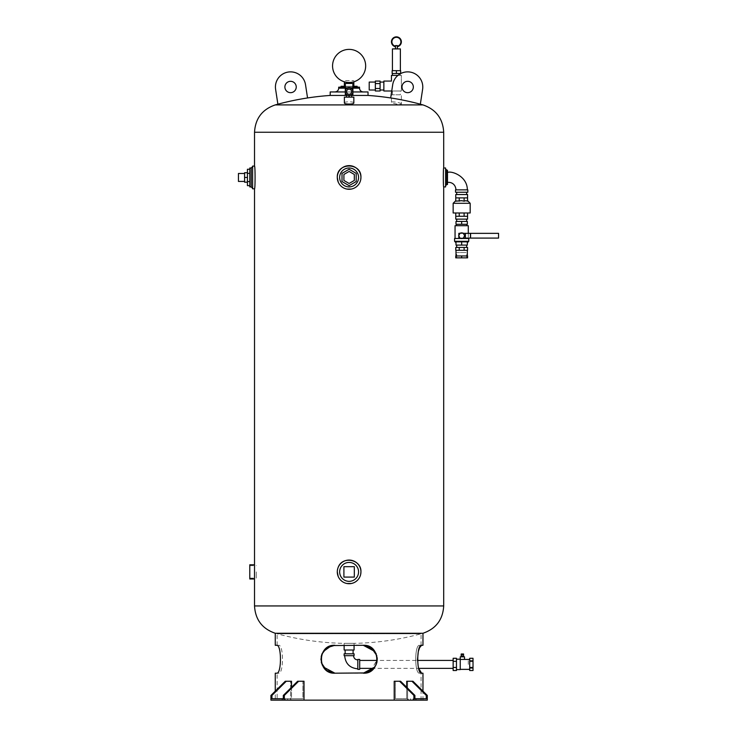 <?xml version="1.0" encoding="UTF-8"?>
<svg xmlns="http://www.w3.org/2000/svg" width="737" height="737" viewBox="0 0 737 737"><rect width="100%" height="100%" fill="white"/><g stroke="black" fill="none" stroke-linecap="round" stroke-linejoin="round"><path stroke-width="0.55" stroke-dasharray="3.69 2.76" d="M390.665 97.957A274.302 274.302 0 0 1 420.339 104.193L422.614 89.297A15.136 15.136 0 0 0 409.947 72.042A15.136 15.136 0 0 0 392.701 84.709L390.665 97.957A274.302 274.302 0 0 1 420.339 104.193M401.987 87.003A5.675 5.675 0 0 1 410.5 82.083A5.675 5.675 0 0 1 410.5 91.913A5.675 5.675 0 0 1 401.987 87.003M307.55 97.957A274.302 274.302 0 0 0 277.886 104.193L275.601 89.297A15.136 15.136 0 0 1 288.268 72.042A15.136 15.136 0 0 1 305.523 84.709L307.55 97.957A274.302 274.302 0 0 0 277.886 104.193M296.237 87.003A5.675 5.675 0 0 0 287.725 82.083A5.675 5.675 0 0 0 287.725 91.913A5.675 5.675 0 0 0 296.237 87.003M256.292 571.884L256.292 578.103L256.292 571.884M249.788 571.884L249.788 578.103L249.788 571.884M249.788 578.978L249.788 564.791M254.523 578.978L254.523 564.791M254.523 188.81L255.205 177.451L254.523 166.101M360.715 179.727C359.499 184.738 356.386 187.843 351.383 189.059M346.832 189.059C342.742 188.128 339.858 185.77 338.191 181.984M360.715 574.16C359.499 579.171 356.386 582.276 351.383 583.492M346.832 583.492C342.742 582.562 339.858 580.203 338.191 576.417M337.288 571.884L338.191 567.361M443.702 167.999L443.223 177.451L443.702 186.912M339.646 177.451A9.461 9.461 0 0 1 353.843 169.261A9.461 9.461 0 0 1 353.843 185.65A9.461 9.461 0 0 1 339.646 177.451M356.201 173.361L356.201 181.551L349.108 185.65L342.014 181.551L342.014 173.361L349.108 169.261L356.201 173.361M354.313 174.448L354.313 180.454L349.108 183.458L343.903 180.454L343.903 174.448L349.108 171.445L354.313 174.448M339.646 571.884A9.461 9.461 0 0 1 353.843 563.694A9.461 9.461 0 0 1 353.843 580.083A9.461 9.461 0 0 1 339.646 571.884M343.903 577.089L343.903 566.689L354.313 566.689L354.313 577.089L343.903 577.089M445.59 186.912L445.59 167.999M445.59 169.178L445.59 185.733L445.59 169.178M447.479 184.545L447.479 170.358M447.479 177.451L447.479 172.486L447.479 177.451M461.666 189.87L467.341 189.87L461.666 189.87M467.82 189.87L455.521 189.87M455.521 192.237L467.82 192.237M466.632 192.237L456.7 192.237L466.632 192.237M466.632 194.54L456.7 194.54L466.632 194.54M467.58 194.54L455.761 194.54M459.225 201.173L461.666 200.685L464.117 201.173L464.117 197.885L461.666 197.885L467.58 197.885L455.761 197.885L461.666 197.885L455.761 197.885L455.761 201.173L455.761 200.685L455.761 201.173L457.493 200.685L459.225 201.173L459.225 197.885M464.117 201.173L465.848 200.685L467.58 201.173L467.58 197.885L464.117 197.885M467.58 200.685L467.58 201.173L467.58 200.685M470.178 203.292L453.154 203.292M470.178 212.984L453.154 212.984M464.117 212.984L455.761 212.984L464.117 212.984L464.117 216.291L467.58 216.291L465.848 216.291L467.58 216.291L467.58 212.984M459.225 212.984L459.225 216.291L464.117 216.291M455.761 212.984L455.761 216.291L459.225 216.291M455.761 216.291L457.493 216.291L455.761 216.291M467.58 219.129L455.761 219.129M466.632 219.129L456.7 219.129L466.632 219.129M466.632 221.441L456.7 221.441L466.632 221.441M461.666 221.441L455.991 221.441L455.991 224.278L467.341 224.278L467.341 221.441L461.666 221.441L461.666 224.278M466.871 224.278L456.47 224.278L466.871 224.278M466.871 225.697L456.47 225.697L466.871 225.697M468.29 225.697L455.051 225.697M460.533 238.327A2.837 2.837 0 0 1 458.829 235.72L459.667 233.712L461.666 232.883L463.674 233.712L464.503 235.72L463.674 237.729L462.394 238.466L460.938 238.466L458.829 235.72A2.837 2.837 0 0 1 460.533 233.122M460.938 238.466L462.394 238.466M462.799 233.122A2.837 2.837 0 0 1 462.799 238.327M458.829 238.088L498.562 238.088L498.562 233.353L458.829 233.353L458.829 238.088M465.655 233.353L465.655 238.088M458.829 235.435L460.035 233.353L463.306 233.353L464.669 235.72L463.306 238.088L460.035 238.088L458.829 236.006M463.306 238.088L460.035 238.088M460.035 233.353L463.306 233.353M470.86 233.353L470.86 238.088M468.76 238.466L454.572 238.466M468.76 241.303L454.572 241.303M461.666 245.089L467.341 245.089L467.341 241.847L455.991 241.847L455.991 245.089L461.666 245.089L461.666 241.847M466.632 245.089L456.7 245.089L466.632 245.089M466.632 247.448L456.7 247.448L466.632 247.448M467.58 247.448L455.761 247.448L455.761 250.285L467.58 250.285L467.58 247.448M464.117 247.448L464.117 250.285M459.225 247.448L459.225 250.285M467.341 250.285L455.991 250.285L467.341 250.285M467.341 255.96L455.991 255.96L467.341 255.96M461.666 255.96L455.761 255.96L455.761 257.858L467.58 257.858L467.58 255.96L461.666 255.96L461.666 257.858M466.632 257.858L456.7 257.858L466.632 257.858L466.632 252.533L456.7 252.533L466.632 252.533M252.625 188.81L252.625 166.101M252.625 166.58L252.625 188.331L252.625 166.58M249.788 186.912L249.788 167.999M249.788 173.361L249.788 185.65L249.788 169.261L249.788 173.361L247.429 173.361L247.429 185.65M249.788 181.551L247.429 181.551M247.429 169.261L247.429 173.361M247.429 177.451L247.429 182.186L247.429 172.725L247.429 177.451L244.592 177.451L244.592 182.186L247.429 182.186M247.429 172.725L244.592 172.725L244.592 177.451M238.438 173.481L238.438 181.431M422.964 633.267L275.26 633.267M413.908 700.15L394.212 700.15L394.212 681.237L399.565 681.237L413.908 695.424L413.908 700.15L427.285 700.15L407.589 700.15L422.964 700.15L407.589 700.15L407.589 681.237L407.589 700.15L427.285 700.15L427.285 695.424L412.941 681.237L406.704 681.237L407.589 681.237L406.704 681.237L406.704 698.731L395.336 698.731L395.336 681.237L394.212 681.237L395.336 681.237L395.336 698.731L406.704 698.731L406.704 687.308M394.212 700.15L304.003 700.15L304.003 681.237L302.889 681.237L302.889 698.731L291.511 698.731L291.511 681.237L290.627 681.237L290.627 700.15L275.26 700.15L275.26 691.149M275.26 673.194L278.558 673.194C283.791 674.244 283.791 644.239 278.558 645.29L275.26 645.29M275.26 700.15L290.627 700.15L290.627 681.237L291.511 681.237L285.283 681.237L290.627 681.237L285.283 681.237L270.94 695.424L271.944 695.424L286.278 681.237M291.511 687.308L291.511 698.731L302.889 698.731L302.889 681.237L297.656 681.237L302.889 681.237L297.656 681.237L283.312 695.424L283.312 698.731L302.889 698.731L283.312 698.731M363.295 645.29L334.902 645.29L363.295 645.29L334.92 645.29L326.611 648.035L321.572 655.193L321.839 664.074L327.265 670.91M322.244 653.406L321.977 654.041M321.507 655.396L321.332 656.087M321.185 656.805L320.973 659.219M320.982 659.735L321.295 662.241M334.92 673.194L363.295 673.194M370.904 670.937L377.252 659.256M377.16 657.699L376.727 655.46M421.582 673.194L422.964 673.194M422.964 645.29L421.582 645.29M417.409 660.426L418.69 668.367L373.852 668.367L377.197 660.426L417.409 660.426M289.853 700.15L282.004 700.15L290.811 700.15L289.853 700.15L289.853 698.731L290.811 698.731L282.004 698.731L289.853 698.731L289.853 700.15M304.003 700.15L270.94 700.15L290.627 700.15L270.94 700.15L270.94 695.424M271.944 698.731L271.944 695.424M284.316 700.15L284.316 695.424L298.66 681.237M284.316 695.424L283.312 695.424M411.937 681.237L426.281 695.424L426.281 698.731L414.903 698.731L414.903 695.424L400.569 681.237L395.336 681.237L399.565 681.237M414.903 698.731L426.281 698.731M413.908 695.424L414.903 695.424M427.285 695.424L426.281 695.424M412.941 681.237L407.589 681.237L412.941 681.237M408.362 700.15L416.221 700.15L407.404 700.15L408.362 700.15L408.362 698.731L408.362 700.15M277.149 700.15L421.067 700.15L277.149 700.15L277.149 673.194L278.558 673.194L276.633 673.194M323.313 666.985L322.244 665.069M321.645 654.944L322.051 653.857M322.299 653.304L323.313 651.499M331.364 645.75L332.194 645.557M276.633 645.29L278.558 645.29C283.791 644.239 283.791 674.244 278.558 673.194L277.149 673.194M419.657 645.29C414.424 644.239 414.424 674.244 419.657 673.194L421.067 673.194L419.657 673.194C414.424 674.244 414.424 644.239 419.657 645.29M374.903 651.499L375.971 653.406M366.851 672.734L366.022 672.927M374.921 666.967L375.971 665.078M376.238 664.452L376.653 663.282M376.893 662.397L377.012 661.808M375.916 653.295L374.893 651.48M366.98 645.787L366.022 645.557M277.149 645.29L277.149 633.792L421.067 633.792L277.149 633.792A274.302 274.302 0 0 0 344.142 643.355L354.073 643.355L344.142 643.355L344.142 645.29M344.142 650.016L354.073 650.016M353.078 650.016L345.137 650.016L353.078 650.016M353.078 653.802L345.137 653.802L353.078 653.802M354.073 653.802L344.142 653.802M344.142 655.69L354.073 655.69M353.557 655.69L344.667 655.69L353.557 655.69M357.813 659.947L357.813 668.837L357.813 659.947M357.813 659.431L357.813 669.362M359.702 669.362L359.702 659.431M359.702 664.396L359.702 660.426L359.702 664.396M453.154 664.396L453.154 660.426L453.154 664.396M422.964 104.912L275.26 104.912M401.37 103.991C401.739 102.931 391.2 101.043 391.439 102.231C391.071 103.281 401.61 105.198 401.37 103.991L401.37 94.787L391.439 94.787L401.37 94.787M344.382 102.94C344.013 101.43 354.202 101.43 353.843 102.94M351.66 95.441L346.556 95.441M330.194 95.441L368.03 95.441M400.375 94.787L392.434 94.787L400.375 94.787L400.375 91.001L392.434 91.001L400.375 91.001M397.943 75.395L401.37 75.395L401.37 91.001L401.37 75.395L391.439 75.395L391.439 81.07L383.866 81.07L383.866 91.001L401.37 91.001L391.734 91.001M383.866 86.036L383.866 90.006L383.866 86.036M380.089 86.036L380.089 82.065L380.089 86.036M380.089 81.07L380.089 91.001M380.089 88.523L375.354 88.523L375.354 91.001M380.089 83.557L375.354 83.557L375.354 88.523M375.354 81.07L375.354 83.557M375.354 86.036L375.354 90.006L375.354 86.036M369.209 82.065L369.209 90.006M400.375 75.395L392.434 75.395L400.375 75.395L400.375 73.507L392.434 73.507L400.375 73.507M396.405 73.507L400.661 73.507L400.661 70.669L392.148 70.669L392.148 73.507L396.405 73.507L396.405 70.669M400.375 70.669L392.434 70.669L400.375 70.669M400.375 48.909L392.434 48.909M397.354 48.909L395.456 48.909L397.354 48.909M397.354 45.602L395.456 45.602M397.271 46.228L397.271 46.707A4.966 4.966 0 0 0 400.55 39.089A4.966 4.966 0 0 0 392.259 39.089A4.966 4.966 0 0 0 395.539 46.707L395.539 46.228A4.496 4.496 0 0 1 392.664 39.319A4.496 4.496 0 0 1 400.145 39.319A4.496 4.496 0 0 1 397.271 46.228M353.843 97.146L344.382 97.146M351.66 97.146L346.556 97.146L351.66 97.146M351.66 95.257L346.556 95.257L351.66 95.257M352.894 95.257L345.321 95.257L345.321 83.438L352.894 83.438L352.894 95.257M347.689 95.257L350.536 95.257M350.536 88.164L349.108 88.164A3.547 3.547 0 0 0 345.561 91.71A3.547 3.547 0 0 0 349.108 95.257A3.547 3.547 0 0 0 352.655 91.71A3.547 3.547 0 0 0 349.108 88.164A3.547 3.547 0 0 1 352.655 91.71A3.547 3.547 0 0 1 349.108 95.257A3.547 3.547 0 0 1 345.561 91.71A3.547 3.547 0 0 1 349.108 88.164L347.689 88.164M345.321 89.527L345.321 93.894L345.321 89.527L349.108 87.344L352.894 89.527L352.894 93.894L349.108 96.077L345.321 93.894M351.66 91.71A2.552 2.552 0 0 1 347.836 93.921A2.552 2.552 0 0 1 347.836 89.499A2.552 2.552 0 0 1 351.66 91.71M352.894 93.894L352.894 89.527M345.321 88.164L352.894 88.164L345.321 88.164M351.66 83.438L346.556 83.438L351.66 83.438M348.131 82.461L349.108 82.489M350.084 82.461L351.466 82.323L350.084 82.461M345.321 91.95L352.894 91.95M368.03 91.95L330.194 91.95M334.92 91.95L363.295 91.95L334.92 91.95M345.321 87.169L352.894 87.169M359.518 87.169L338.707 87.169M341.065 87.169L357.15 87.169L341.065 87.169M345.321 86.275L352.894 86.275M357.15 86.275L341.065 86.275M344.382 86.275L353.843 86.275L344.382 86.275L344.382 80.6L353.843 80.6L344.382 80.6L344.382 81.798M353.843 86.275L353.843 81.798M365.663 65.934A16.555 16.555 0 0 1 340.835 80.269A16.555 16.555 0 0 1 340.835 51.599A16.555 16.555 0 0 1 365.663 65.934M453.154 658.279L453.154 670.513M456.47 658.279L456.47 670.513M456.47 664.396L456.47 659.191L456.47 664.396M456.47 667.455L453.154 667.455M456.47 661.338L453.154 661.338M460.247 669.601L460.247 659.191L460.247 669.362L460.247 659.431L464.503 659.431M469.709 659.431L469.709 669.362L469.709 659.431M464.503 656.833L460.247 656.833M461.196 655.101L462.375 655.101L462.375 656.234L461.196 656.234L462.375 656.234L462.375 655.101L461.058 655.101L461.058 656.234L463.564 656.234L462.375 656.234L463.564 656.234L463.564 653.995L461.196 653.995L461.196 656.833M461.196 656.234L463.702 656.234L463.702 655.101L462.375 655.101L463.564 655.101M461.196 654.585L463.564 654.585M463.564 656.833L463.564 656.234M469.709 658.279L469.709 670.513M473.016 670.513L473.016 658.279M473.016 664.396L473.016 660.426L473.016 664.396M468.29 664.396L468.29 660.426L468.29 664.396M473.016 667.455L469.709 667.455M473.016 661.338L469.709 661.338M443.702 605.943L254.523 605.943M443.702 132.245L254.523 132.245M446.769 184.545L446.769 170.358M251.206 186.912L251.206 167.999M285.256 700.15L285.256 698.731L285.256 700.15M287.559 700.15L287.559 698.731L287.559 700.15M282.953 700.15L282.953 698.731L282.953 700.15M412.96 700.15L412.96 698.731L412.96 700.15M410.666 700.15L410.666 698.731L410.666 700.15M415.263 700.15L415.263 698.731L415.263 700.15M359.518 88.164L338.707 88.164M249.788 578.103L256.292 578.103M249.788 565.666L256.292 565.666M468.29 233.353L468.29 238.088M456.7 257.858L456.7 252.533M422.964 700.15L422.964 691.149M290.811 700.15L290.811 698.731L290.811 700.15M282.004 700.15L282.004 698.731L282.004 700.15M407.404 700.15L407.404 698.731L407.404 700.15M416.221 700.15L416.221 698.731L416.221 700.15M421.067 700.15L421.067 673.194M421.067 645.29L421.067 633.792A274.302 274.302 0 0 1 354.073 643.355L354.073 645.29M391.439 102.231L391.439 94.787M392.434 94.787L392.434 91.001M473.016 660.426L468.29 660.426M473.016 668.367L468.29 668.367"/><path stroke-width="1.11" d="M401.987 87.003A5.675 5.675 0 0 0 410.5 91.913A5.675 5.675 0 0 0 410.5 82.083A5.675 5.675 0 0 0 401.987 87.003M420.339 104.193A274.302 274.302 0 0 0 390.665 97.957L392.701 84.709A15.136 15.136 0 0 1 409.947 72.042A15.136 15.136 0 0 1 422.614 89.297L420.339 104.193A274.302 274.302 0 0 1 422.964 104.912L275.26 104.912C262.243 109.398 255.334 118.51 254.523 132.245L443.702 132.245C442.882 118.51 435.972 109.398 422.964 104.912M277.886 104.193A274.302 274.302 0 0 1 307.55 97.957L305.523 84.709A15.136 15.136 0 0 0 288.268 72.042A15.136 15.136 0 0 0 275.601 89.297L277.886 104.193A274.302 274.302 0 0 0 275.26 104.912M296.237 87.003A5.675 5.675 0 0 1 287.725 91.913A5.675 5.675 0 0 1 287.725 82.083A5.675 5.675 0 0 1 296.237 87.003M254.523 564.791L249.788 564.791L249.788 578.978L254.523 578.978L254.523 188.81C255.26 189.51 255.26 165.401 254.523 166.101L254.523 132.245M276.633 645.29C281.718 644.249 281.718 674.235 276.633 673.194C281.718 674.235 281.718 644.249 276.633 645.29L275.26 645.29L275.26 633.267C262.243 628.79 255.334 619.679 254.523 605.943L254.523 578.978M338.191 181.984L337.288 177.451C336.56 162.204 361.664 162.204 360.937 177.451L360.715 179.727M351.383 189.059L346.832 189.059M338.191 567.361C342.29 555.56 361.655 559.411 360.937 571.884L360.715 574.16M351.383 583.492L346.832 583.492M338.191 576.417L337.288 571.884A11.82 11.82 0 0 0 355.022 582.129A11.82 11.82 0 0 0 355.022 561.649A11.82 11.82 0 0 0 337.288 571.884M443.702 186.912C443.186 187.502 443.186 167.41 443.702 167.999L445.59 167.999L445.59 186.912L443.702 186.912L443.702 605.943L254.523 605.943M337.288 177.451A11.82 11.82 0 0 0 355.022 187.695A11.82 11.82 0 0 0 355.022 167.216A11.82 11.82 0 0 0 337.288 177.451M339.646 177.451A9.461 9.461 0 0 0 349.108 186.912A9.461 9.461 0 0 0 358.569 177.451A9.461 9.461 0 0 0 349.108 167.999A9.461 9.461 0 0 0 339.646 177.451M356.201 181.551L356.201 173.361L349.108 169.261L342.014 173.361L342.014 181.551L349.108 185.65L356.201 181.551M354.313 180.454L354.313 174.448L349.108 171.445L343.903 174.448L343.903 180.454L349.108 183.458L354.313 180.454M339.646 571.884A9.461 9.461 0 0 0 349.108 581.346A9.461 9.461 0 0 0 358.569 571.884A9.461 9.461 0 0 0 349.108 562.432A9.461 9.461 0 0 0 339.646 571.884M343.903 566.689L343.903 577.089L354.313 577.089L354.313 566.689L343.903 566.689M446.769 170.358L446.769 184.545L447.479 184.545L447.479 170.358L445.59 169.178M455.521 189.87L467.82 189.87L467.82 192.237L455.521 192.237L455.521 189.87M466.632 192.237L466.632 194.54M464.117 201.173L461.666 200.685L455.761 201.173L455.761 194.54L467.58 194.54L467.58 201.173L465.848 200.685L464.117 201.173L464.117 197.885L467.58 197.885M455.761 197.885L464.117 197.885M459.225 201.173L459.225 197.885M455.761 200.685L453.154 203.292L470.178 203.292L467.58 200.685M470.178 203.292L470.178 212.984L453.154 212.984L453.154 203.292M467.58 212.984L467.58 216.291L455.761 216.291L455.761 212.984M459.225 212.984L459.225 216.291M464.117 212.984L464.117 216.291M467.58 216.291L467.58 219.129L455.761 219.129L455.761 216.291M466.632 219.129L466.632 221.441M455.991 221.441L467.341 221.441L467.341 224.278L455.991 224.278L455.991 221.441M461.666 221.441L461.666 224.278M466.871 224.278L466.871 225.697M455.051 238.466L455.051 225.697L468.29 225.697L468.29 233.353M460.533 233.122A2.837 2.837 0 0 1 462.799 233.122M462.799 238.327A2.837 2.837 0 0 1 460.533 238.327M463.306 233.353L498.562 233.353L498.562 238.088L463.306 238.088M460.035 238.088L458.829 238.088L458.829 236.006M463.168 238.327L464.669 235.72L463.168 233.122L460.164 233.122L458.663 235.72L460.164 238.327L463.168 238.327M458.829 235.435L458.829 233.353L460.035 233.353M470.464 233.353L470.464 238.088M465.268 233.353L465.268 238.088M462.394 238.466L468.76 238.466L468.76 241.303L454.572 241.303L454.572 238.466L460.938 238.466M455.991 242.722L454.572 241.303M461.666 245.089L455.991 245.089L455.991 241.847L467.341 241.847L467.341 245.089L461.666 245.089L461.666 241.847M466.632 245.089L466.632 247.448M464.117 247.448L467.58 247.448L467.58 250.285L455.761 250.285L455.761 247.448L464.117 247.448L464.117 250.285M459.225 247.448L459.225 250.285M467.341 250.285L467.341 255.96M455.761 255.96L467.58 255.96L467.58 257.858L455.761 257.858L455.761 255.96M461.666 255.96L461.666 257.858M254.523 166.101L252.625 166.101L252.625 188.81L254.523 188.81M252.625 166.58L251.206 167.999L251.206 186.912L252.625 188.331M251.206 167.999L249.788 167.999L249.788 186.912L251.206 186.912M249.788 173.361L247.429 173.361L247.429 169.261L249.788 169.261M249.788 181.551L247.429 181.551L247.429 173.361M249.788 185.65L247.429 185.65L247.429 181.551M247.429 177.451L244.592 177.451L244.592 172.725L247.429 172.725M247.429 182.186L244.592 182.186L244.592 177.451M244.592 181.431L238.438 181.431L238.438 173.481L244.592 173.481M275.26 633.267L422.964 633.267C435.972 628.79 442.882 619.679 443.702 605.943M291.511 687.308L291.511 681.237L286.278 681.237L271.944 695.424L271.944 698.731L283.312 698.731L283.312 695.424L297.656 681.237L304.003 681.237L304.003 700.15L394.212 700.15L394.212 681.237L400.569 681.237L414.903 695.424L414.903 698.731L426.281 698.731L414.903 698.731M406.704 687.308L406.704 681.237L412.941 681.237L427.285 695.424L426.281 695.424L411.937 681.237M275.26 691.149L275.26 673.194L276.633 673.194M321.507 663.079L326.528 670.384L334.92 673.194C316.974 674.235 316.974 644.249 334.92 645.29L327.062 647.712M326.988 647.768L322.244 653.406M321.977 654.041L321.507 655.396M321.332 656.087L321.185 656.805M320.973 659.219L320.982 659.735M321.295 662.241L321.406 662.701M376.727 655.46L371.476 647.934L363.295 645.29C381.25 644.249 381.25 674.235 363.295 673.194L370.904 670.937M377.252 659.256L377.16 657.671M377.012 661.808L376.708 655.405M376.708 655.396L377.197 660.426L359.702 660.426M422.964 691.149L422.964 673.194L421.582 673.194C416.497 674.235 416.497 644.249 421.582 645.29L422.964 645.29L422.964 633.267M421.582 645.29L419.593 647.712L418.312 651.499L417.409 660.426L453.154 660.426M453.154 668.367L418.69 668.367L421.582 673.194M332.194 645.557L363.295 645.29L374.903 651.499M366.022 672.927L334.92 673.194L323.313 666.985M283.312 698.731L271.944 698.731M298.66 681.237L284.316 695.424L283.312 695.424M284.316 695.424L284.316 700.15L270.94 700.15L270.94 695.424L285.283 681.237L286.278 681.237M270.94 695.424L271.944 695.424M284.316 700.15L304.003 700.15M394.212 700.15L427.285 700.15L427.285 695.424M426.281 698.731L426.281 695.424M413.908 700.15L413.908 695.424L399.565 681.237M413.908 695.424L414.903 695.424M322.244 665.069L320.973 659.237L321.645 654.944M322.051 653.857L322.299 653.304M323.313 651.499L331.364 645.75M375.971 653.406L376.238 654.041M359.702 668.367L373.852 668.367L366.851 672.734M363.295 673.194L374.921 666.967M375.971 665.078L376.238 664.452M376.653 663.282L376.893 662.397M376.174 653.866L375.916 653.295M374.893 651.48L366.98 645.787M366.022 645.557L363.295 645.29M327.265 670.91L329.08 671.914M329.522 672.107L334.92 673.194M354.073 645.29L354.073 650.016L344.142 650.016L344.142 645.29M353.078 650.016L353.078 653.802M344.142 653.802L354.073 653.802L354.073 655.69L344.142 655.69L344.142 653.802M353.557 655.69C353.806 658.279 355.225 659.698 357.813 659.947M357.813 669.362L357.813 659.431L359.702 659.431L359.702 669.362L357.813 669.362M353.843 102.94C354.202 104.451 344.013 104.451 344.382 102.94L344.382 97.146L353.843 97.146L353.843 102.94M390.665 97.957A274.302 274.302 0 0 0 368.03 95.441L351.66 95.441M346.556 95.441L330.194 95.441L330.194 91.95L345.321 91.95M391.734 91.001L383.866 91.001L383.866 81.07L391.439 81.07L391.439 75.395L397.943 75.395M380.089 83.557L380.089 81.07L375.354 81.07L375.354 83.557L380.089 83.557L380.089 88.523L375.354 88.523L375.354 83.557M375.354 88.523L375.354 91.001L380.089 91.001L380.089 88.523M375.354 90.006L369.209 90.006L369.209 82.065L375.354 82.065M400.661 73.507L392.148 73.507L392.148 70.669L400.661 70.669L400.661 73.507M396.405 73.507L396.405 70.669M392.434 70.669L392.434 48.909L400.375 48.909L400.375 70.669M395.456 46.21L395.456 45.602L397.354 45.602L397.354 46.21M397.271 46.707L397.271 46.228A4.496 4.496 0 0 0 400.145 39.319A4.496 4.496 0 0 0 392.664 39.319A4.496 4.496 0 0 0 395.539 46.228L395.539 46.707A4.966 4.966 0 0 1 392.259 39.089A4.966 4.966 0 0 1 400.55 39.089A4.966 4.966 0 0 1 397.271 46.707M397.354 48.909L397.354 46.689M351.66 97.146L351.66 95.257M350.536 95.257L352.894 95.257L352.894 89.527L349.108 87.344L345.321 89.527L345.321 95.257L347.689 95.257M347.689 88.164L345.321 88.164L345.321 89.527M345.321 93.894L349.108 96.077L352.894 93.894M351.66 91.71A2.552 2.552 0 0 0 347.836 89.499A2.552 2.552 0 0 0 347.836 93.921A2.552 2.552 0 0 0 351.66 91.71M352.894 89.527L352.894 88.164L350.536 88.164M334.92 91.95C337.224 91.72 338.476 90.467 338.707 88.164L345.321 88.164L345.321 83.438L352.894 83.438L352.894 88.164L359.518 88.164C359.739 90.467 361.001 91.72 363.295 91.95M346.556 83.438L346.556 82.286M349.108 82.489L348.131 82.461M352.894 91.95L368.03 91.95L368.03 95.441M338.707 88.164L338.707 87.169L345.321 87.169M352.894 87.169L359.518 87.169L359.518 88.164M341.065 87.169L341.065 86.275L345.321 86.275M352.894 86.275L357.15 86.275L357.15 87.169M344.382 86.275L344.382 81.798M353.843 86.275L353.843 81.798M365.663 65.934A16.555 16.555 0 0 0 340.835 51.599A16.555 16.555 0 0 0 340.835 80.269A16.555 16.555 0 0 0 365.663 65.934M456.47 661.338L456.47 670.513L453.154 670.513L453.154 658.279L456.47 658.279L456.47 661.338L453.154 661.338M456.47 667.455L453.154 667.455M456.47 669.601L460.247 669.601L460.247 659.191L456.47 659.191M469.709 659.431L460.247 659.431M460.247 659.191L460.247 656.833L464.503 656.833L464.503 659.431M461.196 656.833L461.196 653.995L463.564 653.995L463.564 656.833M461.196 656.234L461.196 655.101M463.564 655.101L463.564 656.234M461.196 654.585L463.564 654.585M469.709 661.338L469.709 658.279L473.016 658.279L473.016 667.455L469.709 667.455L469.709 661.338L473.016 661.338M473.016 667.455L473.016 670.513L469.709 670.513L469.709 667.455M443.702 167.999L443.702 132.245M446.769 184.545L445.59 185.733M455.991 189.87C455.402 182.905 449.8 182.011 447.479 182.417M467.341 189.87C467.378 176.042 451.265 170.505 447.479 172.486M456.7 192.237L456.7 194.54M456.7 219.129L456.7 221.441M456.47 224.278L456.47 225.697M467.341 242.722L468.76 241.303M456.7 245.089L456.7 247.448M455.991 250.285L455.991 255.96M345.137 650.016L345.137 653.802M357.813 668.837C349.826 668.063 345.441 663.678 344.667 655.69M330.194 95.441A274.302 274.302 0 0 0 307.55 97.957M383.866 82.065L380.089 82.065M383.866 90.006L380.089 90.006M392.434 75.395L392.434 73.507M395.456 48.909L395.456 46.689M346.556 97.146L346.556 95.257M351.66 83.438L351.66 82.286M469.709 669.362L460.247 669.362"/></g></svg>
